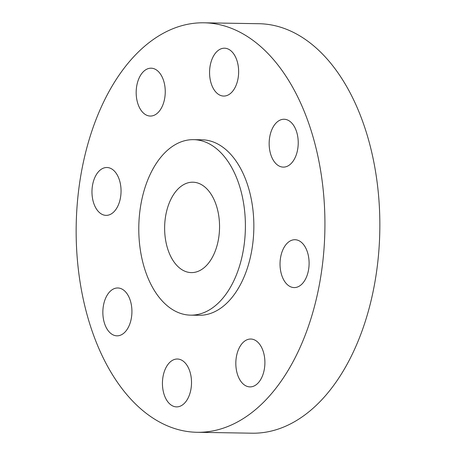 <?xml version="1.0" encoding="UTF-8"?>
<svg xmlns="http://www.w3.org/2000/svg" width="456" height="456" viewBox="0 0 456 456"><rect width="100%" height="100%" fill="white"/><g stroke="black" fill="none" stroke-linecap="round" stroke-linejoin="round"><path stroke-width="0.68" d="M124.864 332.219A23.934 14.535 -89 0 0 131.453 305.44A23.934 14.535 -89 0 0 117.785 287.975A23.934 14.535 -89 0 0 109.913 291.589A23.934 14.535 -89 0 0 103.324 318.368A23.934 14.535 -89 0 0 116.987 335.833A23.934 14.535 -89 0 0 124.864 332.219M113.983 211.749A23.934 14.535 -89 0 0 120.578 184.971A23.934 14.535 -89 0 0 106.909 167.506A23.934 14.535 -89 0 0 99.037 171.125A23.934 14.535 -89 0 0 92.443 197.904A23.934 14.535 -89 0 0 106.111 215.369A23.934 14.535 -89 0 0 113.983 211.749M158.186 112.432A23.934 14.535 -89 0 0 164.781 85.66A23.934 14.535 -89 0 0 151.113 68.189A23.934 14.535 -89 0 0 143.241 71.809A23.934 14.535 -89 0 0 136.646 98.587A23.934 14.535 -89 0 0 150.315 116.052A23.934 14.535 -89 0 0 158.186 112.432M231.58 92.448A23.934 14.535 -89 0 0 238.169 65.67A23.934 14.535 -89 0 0 224.506 48.205A23.934 14.535 -89 0 0 216.628 51.819A23.934 14.535 -89 0 0 210.039 78.597A23.934 14.535 -89 0 0 223.708 96.062A23.934 14.535 -89 0 0 231.58 92.448M291.167 163.493A23.934 14.535 -89 0 0 297.757 136.72A23.934 14.535 -89 0 0 284.088 119.25A23.934 14.535 -89 0 0 276.216 122.869A23.934 14.535 -89 0 0 269.627 149.648A23.934 14.535 -89 0 0 283.296 167.113A23.934 14.535 -89 0 0 291.167 163.493M302.043 283.963A23.934 14.535 -89 0 0 308.632 257.184A23.934 14.535 -89 0 0 294.969 239.719A23.934 14.535 -89 0 0 287.098 243.333A23.934 14.535 -89 0 0 280.503 270.112A23.934 14.535 -89 0 0 294.171 287.582A23.934 14.535 -89 0 0 302.043 283.963M184.446 403.264A23.934 14.535 -89 0 0 191.041 376.485A23.934 14.535 -89 0 0 177.373 359.02A23.934 14.535 -89 0 0 169.501 362.64A23.934 14.535 -89 0 0 162.906 389.418A23.934 14.535 -89 0 0 176.575 406.883A23.934 14.535 -89 0 0 184.446 403.264M257.839 383.279A23.934 14.535 -89 0 0 264.429 356.501A23.934 14.535 -89 0 0 250.766 339.03A23.934 14.535 -89 0 0 242.888 342.65A23.934 14.535 -89 0 0 236.299 369.428A23.934 14.535 -89 0 0 249.968 386.893A23.934 14.535 -89 0 0 257.839 383.279M197.135 432.288L252.054 433.2A204.772 124.374 -89 0 0 319.405 402.249A204.772 124.374 -89 0 0 375.801 173.149A204.772 124.374 -89 0 0 258.865 23.712L203.946 22.8A204.772 124.374 -89 0 0 136.595 53.751A204.772 124.374 -89 0 0 80.199 282.851A204.772 124.374 -89 0 0 197.135 432.288A204.772 124.374 -89 0 0 264.48 401.331A204.772 124.374 -89 0 0 320.882 172.237A204.772 124.374 -89 0 0 203.946 22.8M190.631 315.147L199.078 315.29A87.757 53.301 -89 0 0 227.943 302.026A87.757 53.301 -89 0 0 252.117 203.838A87.757 53.301 -89 0 0 202.002 139.798L193.549 139.656A87.757 53.301 -89 0 0 164.684 152.92A87.757 53.301 -89 0 0 140.516 251.102A87.757 53.301 -89 0 0 190.631 315.147A87.757 53.301 -89 0 0 219.496 301.883A87.757 53.301 -89 0 0 243.664 203.701A87.757 53.301 -89 0 0 193.549 139.656M206.209 265.774A45.207 27.457 -89 0 0 218.658 215.192A45.207 27.457 -89 0 0 192.842 182.2A45.207 27.457 -89 0 0 177.971 189.035A45.207 27.457 -89 0 0 165.522 239.611A45.207 27.457 -89 0 0 191.338 272.602A45.207 27.457 -89 0 0 206.209 265.774"/></g></svg>
